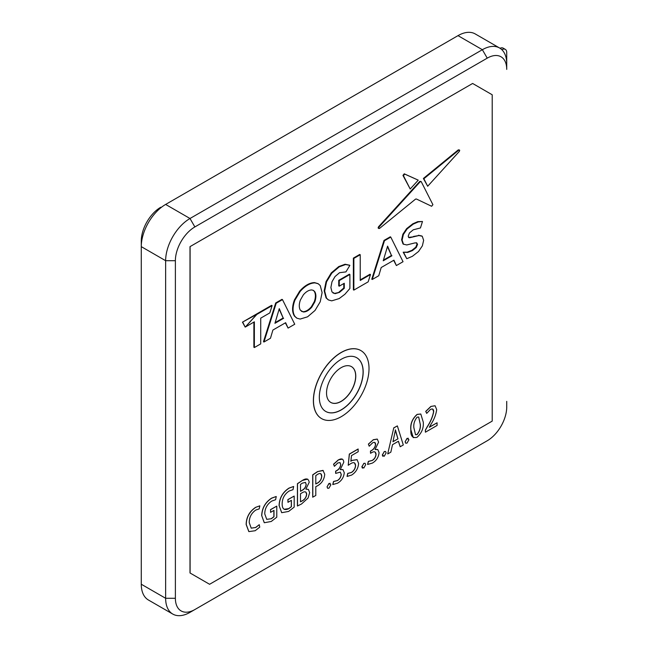 <?xml version="1.0" encoding="UTF-8"?>
<svg xmlns="http://www.w3.org/2000/svg" width="648" height="648" viewBox="0 0 648 648"><rect width="100%" height="100%" fill="white"/><g stroke="black" fill="none" stroke-linecap="round" stroke-linejoin="round"><path stroke-width="0.97" d="M303.337 311.98L300.364 310.222C298.922 307.662 298.922 304.276 300.364 300.065L303.337 294.864C306.172 291.56 308.999 289.931 311.834 289.956L313.494 290.45L314.807 291.721C316.248 294.273 316.248 297.659 314.807 301.879L311.834 307.079C308.999 310.376 306.172 312.012 303.337 311.98L302.851 311.704C305.678 311.729 308.513 310.092 311.348 306.796L314.321 301.595C315.762 297.375 315.762 293.99 314.321 291.438L313.243 290.32M301.442 311.332L302.851 311.704M315.017 282.884L318.233 283.775L320.217 285.557L322.113 292.58L320.217 301.798L315.017 310.473L307.581 316.823L300.129 319.067L296.914 318.184L294.937 316.394C292.434 312.425 292.434 307.006 294.937 300.146L300.129 291.479C305.111 285.865 310.068 282.998 315.017 282.884L314.531 282.601C309.582 282.714 304.617 285.582 299.643 291.195L294.451 299.87C291.948 306.731 291.948 312.142 294.451 316.111L296.671 318.038M317.982 283.638L314.531 282.601M351.443 366.606A20.671 11.939 -60 0 1 355.671 376.043A20.671 11.939 -60 0 1 354.245 384.143A34.457 34.457 0 0 1 347.352 396.082A20.671 11.939 -60 0 1 341.051 401.363A20.671 11.939 -60 0 1 330.764 402.416M341.156 367.659A20.671 11.939 -60 0 1 351.491 366.638A20.671 11.939 -60 0 1 354.659 383.203A20.671 11.939 -60 0 1 341.156 401.42A20.671 11.939 -60 0 1 330.812 402.449A20.671 11.939 -60 0 1 327.645 385.876A20.671 11.939 -60 0 1 341.156 367.659M356.708 357.712A31.007 17.901 -60 0 1 361.398 382.579A31.007 17.901 -60 0 1 341.156 409.86A31.007 17.901 -60 0 1 325.693 411.423M341.253 359.276A31.007 17.901 120 0 0 320.995 386.605A31.007 17.901 120 0 0 325.742 411.456A31.007 17.901 120 0 0 341.253 409.917A31.007 17.901 120 0 0 361.511 382.587A31.007 17.901 120 0 0 356.756 357.745A31.007 17.901 120 0 0 341.253 359.276M341.253 416.672A39.277 22.68 120 0 0 366.906 382.053A39.277 22.68 120 0 0 360.887 350.584A39.277 22.68 120 0 0 341.253 352.528A39.277 22.68 120 0 0 315.592 387.139A39.277 22.68 120 0 0 321.611 418.616A39.277 22.68 120 0 0 341.253 416.672M360.839 350.552A39.277 22.68 120 0 0 360.79 350.528A39.277 22.68 120 0 0 341.156 352.471A39.277 22.68 120 0 0 315.495 387.083A39.277 22.68 120 0 0 321.513 418.559A39.277 22.68 120 0 0 321.562 418.584M320.792 473.704L321.651 476.069C321.449 479.196 320.015 481.545 317.342 483.116L315.698 483.894M321.748 476.126C321.546 479.253 320.112 481.602 317.439 483.173L315.795 483.943L315.795 475.6L317.771 474.247C320.225 472.846 321.554 473.477 321.748 476.126L321.651 476.069M323.222 470.505L317.496 471.623L312.709 474.83L312.709 497.162L315.795 495.493L315.795 486.648L317.439 485.838C321.854 483.286 324.284 479.423 324.729 474.255L322.955 470.375L317.496 471.623M317.593 471.679L312.806 474.887L312.806 497.219M405.211 441.855L405.778 443.224L407.066 443.07L408.945 439.7L407.098 438.469L405.113 441.806L405.729 443.2M420.285 424.003C420.795 427.785 419.718 431.333 417.053 434.622L415.538 434.735L413.861 427.704C413.424 423.97 414.501 420.463 417.101 417.166L418.697 417.029L420.188 423.946C420.698 427.729 419.62 431.276 416.956 434.565L415.498 434.703M418.649 417.004L420.188 423.946M417.004 437.319L416.996 437.327C421.694 433.107 423.784 428.053 423.274 422.156L420.803 414.023L417.207 414.445C412.525 418.632 410.411 423.671 410.881 429.551C410.411 435.829 412.452 438.421 417.004 437.319L416.996 437.327M417.207 414.445L417.11 414.388C412.428 418.576 410.314 423.614 410.783 429.494L413.327 437.692M420.755 413.999L417.11 414.388M430.977 406.49L425.817 411.456L426.708 413.384L430.394 409.496C432.564 408.41 433.666 409.139 433.69 411.674C432.751 416.713 430.653 421.702 427.421 426.635L425.412 430.223L425.412 432.2L437.084 425.461L437.084 422.788L429.349 427.259L430.92 424.408C434.136 419.483 436.055 414.55 436.679 409.601L435.116 405.778L430.88 406.434L425.72 411.399L426.651 413.262M435.067 405.753L430.88 406.434M392.971 441.725L397.953 438.85L392.963 441.742L395.434 429.948L397.969 438.858L392.996 441.612M396.446 433.82L397.872 438.801M395.377 429.867L396.349 433.763M387.812 453.916L390.833 452.166L392.51 444.674L398.447 441.248L400.205 446.755L403.299 444.965L397.362 425.898L393.749 427.98L387.715 453.859L393.749 427.98M400.205 446.755L398.382 441.288M397.289 425.93L393.652 427.923M382.401 455.026L384.256 456.241L386.135 452.871L385.568 451.47L384.28 451.64L382.401 455.026M384.28 451.64L382.304 454.977L382.911 456.37M385.519 451.445L384.183 451.583M367.667 464.454L372.349 463.101C376.302 460.809 378.545 457.326 379.08 452.644L377.776 449.542L375.062 449.518L378.594 442.147L377.29 439.101L373.264 439.814L368.461 444.164L369.19 446.229L372.6 442.859C374.471 441.855 375.467 442.373 375.597 444.431C375.273 447.063 374.001 449.064 371.79 450.433L370.543 451.154L370.543 453.292L371.839 452.547C374.333 451.121 375.735 451.705 376.051 454.272C375.824 457.034 374.544 459.108 372.219 460.509L368.437 461.433L367.683 464.414M376.051 454.272L375.953 454.224C375.719 456.978 374.447 459.051 372.122 460.453L368.339 461.376L367.57 464.397M368.461 444.164L369.19 446.229M373.264 439.814L368.364 444.107M377.241 439.069L373.167 439.757M377.727 449.51L375.127 449.404M361.94 466.844L363.795 468.05L365.675 464.689L365.108 463.288L363.82 463.45L361.94 466.844M363.82 463.45L361.843 466.787L362.451 468.18M365.059 463.263L363.722 463.393M358.198 449.056L349.41 454.127L348.211 465.272L350.528 463.765C353.524 461.878 355.217 462.453 355.606 465.491C355.388 468.488 354.027 470.813 351.516 472.457L347.806 473.477L347.15 476.434L351.613 475.073C355.841 472.384 358.174 468.52 358.603 463.466L357.089 459.675L352.123 460.428L350.86 461.238L351.491 455.593L358.198 451.721L358.101 448.999L349.312 454.07L348.227 465.134M352.123 460.428L350.754 461.182M357.04 459.643L352.026 460.372M355.606 465.491L355.509 465.434C355.29 468.431 353.93 470.756 351.419 472.408L347.709 473.421L347.045 476.377M332.861 484.55L337.535 483.197C341.496 480.905 343.74 477.422 344.274 472.74L342.97 469.638L340.257 469.614L343.788 462.235C343.44 458.857 341.666 458.079 338.45 459.91L333.647 464.26L334.384 466.325L337.794 462.955L340.006 462.583L340.791 464.527C340.459 467.159 339.196 469.16 336.976 470.529L335.737 471.25L335.737 473.388L340.305 472.117L341.245 474.368C341.01 477.13 339.73 479.204 337.414 480.605L333.631 481.529L332.878 484.51M341.245 474.368L341.148 474.312C340.913 477.074 339.633 479.147 337.316 480.549L333.534 481.472L332.764 484.493M340.257 472.084L341.148 474.312M340.791 464.527L340.694 464.47C340.362 467.103 339.098 469.103 336.879 470.472L335.632 471.193L335.632 473.332M339.957 462.559L340.694 464.47M342.922 469.606L340.322 469.5M327.135 486.94L327.694 488.309L328.99 488.147L330.869 484.785L329.014 483.546L327.038 486.883L327.645 488.276M306.221 484.356C305.888 487.013 304.592 488.981 302.341 490.253L300.502 491.314L300.502 484.396L302.414 483.108L305.491 482.42L306.123 484.299C305.791 486.956 304.495 488.924 302.243 490.204L300.502 491.208M305.443 482.395L306.123 484.299M305.775 492.018L306.593 494.157C306.269 497.194 304.803 499.414 302.195 500.823L300.405 501.738M306.69 494.213C306.366 497.251 304.9 499.47 302.292 500.88L300.502 501.795L300.502 493.727L302.235 492.723C304.835 491.127 306.318 491.63 306.69 494.213L306.593 494.157M301.466 504.031L308.051 498.061L309.679 492.585L308.375 489.394L305.88 489.143L309.209 482.274C308.497 478.508 306.148 477.949 302.162 480.589L297.424 483.692L297.424 505.983L301.466 504.031M302.162 480.589L297.521 483.748L297.521 506.039M308.327 489.37L305.88 489.135M291.381 506.712L288.749 508.696C284.367 510.705 282.164 509.093 282.164 503.861C282.228 498.401 284.553 494.124 289.138 491.03L293.009 489.669L293.649 486.47L289.138 488.13C282.771 492.294 279.45 498.158 279.175 505.724L281.71 512.69L288.644 511.426L294.176 507.141L294.176 496.06L287.971 499.64L287.971 502.313L291.381 500.345L291.381 506.712L288.652 508.64L284.083 509.279M279.175 505.724L281.661 512.657M289.138 488.13L289.04 488.074C282.674 492.237 279.353 498.101 279.077 505.667M293.649 486.47L289.04 488.074M294.079 496.117L287.874 499.592L287.971 502.2M261.776 515.776L264.303 522.734L271.245 521.478L276.777 517.185L276.777 506.112L270.572 509.693L270.572 512.357L273.983 510.389L273.983 516.756L271.342 518.748L266.725 519.356L264.757 513.905C264.821 508.453 267.154 504.176 271.739 501.082L275.603 499.721L276.251 496.514L271.739 498.174C265.372 502.346 262.051 508.21 261.776 515.776L264.254 522.709M271.739 498.174L271.642 498.118C265.275 502.289 261.954 508.154 261.679 515.719M271.342 518.748L266.676 519.332M273.885 510.446L273.885 516.699L271.245 518.692M270.572 512.357L270.572 509.693M276.672 506.169L270.475 509.636M255.685 507.416C249.561 511.531 246.418 517.234 246.248 524.524L248.873 531.611L255.182 530.728L259.751 527.14L259.241 524.686L255.741 527.504L251.221 528.169L249.237 522.628C249.205 517.355 251.392 513.159 255.79 510.033L259.192 508.891L259.824 505.861L255.587 507.36C249.464 511.475 246.321 517.177 246.151 524.467L248.824 531.579M255.741 527.504L251.173 528.136M383.438 260.099L391.457 255.474L387.447 246.613M391.943 255.749L383.235 260.779L387.593 246.127L391.457 255.474M384.491 240.716L390.768 237.095L403.04 261.711L396.374 265.559L393.944 260.172L381.194 267.527L378.764 275.724L372.252 279.482L384.491 240.716L384.005 240.432L371.766 279.207L372.252 279.482M396.374 265.559L393.66 260.334M390.768 237.095L390.282 236.812L384.005 240.432M360.223 280.454L370.486 274.525L368.177 281.839L353.865 290.101L353.865 258.398L360.223 254.729L360.223 280.454M370.486 274.525L370 274.242L360.223 279.887M353.865 290.101L353.379 289.818L353.379 258.115L353.865 258.398M360.223 254.729L359.737 254.445L353.379 258.115M416.283 247.471L417.539 244.369L416.794 242.976L414.898 242.911L406.806 244.952L403.485 244.199L402.1 240.092L403.356 234.536L407.122 228.914L413.286 224.087L418.26 221.924L422.488 221.486L420.447 227.958L413.254 229.805L409.439 232.972L408.208 236.22L408.791 237.573L409.625 237.743L418.94 235.54L422.253 236.253L423.638 240.319L422.375 245.843L418.559 251.481L412.379 256.316L406.782 258.722L403.178 252.185L407.714 252.445L412.411 250.606L416.283 247.471L415.797 247.196L411.926 250.322L407.228 252.161L403.178 252.185M406.782 258.722L403.672 252.469M416.308 242.692L417.045 244.085L415.797 247.196M417.539 244.369L417.045 244.085M422.488 221.486L417.766 221.64L412.8 223.811L406.636 228.639L402.862 234.252L401.614 239.817L402.999 243.923L403.664 244.328M403.412 244.199L402.999 243.923M413.975 236.747L408.572 237.403M418.94 235.54L413.481 236.463M420.163 181.788L421.216 181.634L432.905 204.687L431.617 206.267L416.364 198.993L415.579 199.09L379.558 228.404C378.57 228.768 378.383 228.323 379.015 227.067L420.163 181.788L419.677 181.505L378.529 226.784C377.897 228.047 378.076 228.493 379.072 228.12M379.015 227.067L378.529 226.784M420.933 181.448L419.677 181.505M420.414 181.594L419.928 181.31M459.262 151.494L427.68 186.251L423.379 178.459L423.873 178.743L458.76 150.166C459.78 149.769 459.95 150.206 459.262 151.494M427.68 186.251L423.873 178.743M458.76 150.166L458.274 149.882L423.379 178.459M410.2 189.014L402.959 175.414L403.445 175.697L404.725 174.101L418.252 180.152L410.2 189.014L403.445 175.697M418.252 180.152L404.239 173.818L402.959 175.414M404.725 174.101L404.239 173.818M349.888 274.46L349.888 288.498L344.882 294.281L339.155 298.59L331.719 300.85L328.52 299.975L326.543 298.193L324.672 291.106L326.543 281.856L331.76 273.197L339.269 266.822L345.603 264.53L349.888 265.372L345.919 271.901L339.576 272.695L335.057 276.526L331.987 281.759L330.885 287.518L331.987 291.956L335.04 293.682L339.495 292.353L344.274 288.279L344.274 283.273L339.244 286.181L338.75 285.898L338.75 280.325L339.244 280.608L349.888 274.46L349.402 274.185L338.75 280.325M339.244 286.181L339.244 280.608M349.637 265.226L345.117 264.246L338.783 266.547L331.274 272.913L326.057 281.572L324.178 290.822L326.057 297.91L328.277 299.83M349.402 265.089L349.888 265.372M339.495 292.353L334.554 293.398L333.031 293.018M335.04 293.682L334.554 293.398M344.274 288.279L343.788 288.004L339.009 292.07M343.788 283.557L343.788 288.004M242.838 322.388L245.147 327.038L242.449 322.161L256.762 314.345L245.244 327.094L256.867 314.401L272.12 305.597L269.811 312.903L260.723 318.152L260.723 343.877L254.364 347.547L253.878 347.263L253.878 322.105M245.244 327.094L254.364 321.821L254.364 347.547M272.12 305.597L271.634 305.313L242.449 322.161M472.619 83.471L190.002 246.637L472.619 83.471M472.716 83.519L492.205 94.778L492.205 421.119L209.588 584.285L190.002 572.97L190.002 246.637M190.099 573.026L190.099 246.694M209.588 584.285L190.002 572.97M482.42 443.532A34.457 19.894 -60 0 1 482.363 443.564L190.002 612.36A34.457 19.894 -60 0 1 172.773 614.069A34.457 19.894 -60 0 1 165.637 598.29L165.637 260.699A34.457 19.894 -60 0 1 190.002 218.498L482.363 49.71A34.457 19.894 -60 0 1 499.592 48.001L475.227 33.931A34.457 19.894 120 0 0 457.998 35.64L165.637 204.436A34.457 19.894 120 0 0 141.272 246.637L141.272 241.007A27.564 15.916 -60 0 1 160.761 207.247M499.592 48.001A34.457 19.894 -60 0 1 506.728 63.771L506.728 69.401A27.564 15.916 120 0 0 487.239 58.15L194.87 226.938A27.564 15.916 120 0 0 175.381 260.699L165.637 260.699L141.272 246.637L141.272 584.229A34.457 19.894 120 0 0 148.408 599.999L172.773 614.069M291.381 500.378L291.284 506.655M175.381 260.699L175.381 598.29A27.564 15.916 120 0 0 194.87 609.549L487.239 440.753A27.564 15.916 120 0 0 506.728 406.993L506.728 401.363M500.054 48.284A6.893 3.977 -60 0 1 503.156 48.13L505.302 49.37A6.893 3.977 120 0 1 506.728 52.52L506.728 69.401M194.87 609.549L190.002 612.36L194.87 609.549M459.173 149.931L458.274 149.882M421.767 235.969L418.454 235.264M259.176 524.767L255.644 527.448M259.718 505.861L255.587 507.36M276.137 496.522L271.642 498.118M307.735 479.131L302.065 480.533M330.253 483.351L328.917 483.489L327.038 486.883M342.436 459.165L338.353 459.853L333.55 464.203L334.344 466.195M354.521 462.891L355.509 465.434M375.062 451.988L375.953 454.224M374.763 442.463L375.5 444.374C375.176 447.007 373.904 449.007 371.693 450.376L370.445 451.097L370.543 453.179M436.987 422.844L429.389 427.121M432.678 409.058L433.593 411.618C432.653 416.656 430.555 421.645 427.324 426.578L425.315 430.167L425.412 432.086M408.337 438.275L406.993 438.413L405.113 441.806M285.363 322.858L288.077 328.082L294.743 324.235L282.471 299.619L281.977 299.336L275.708 302.956L263.469 341.731L263.955 342.014L270.467 338.256L272.897 330.051L285.647 322.696L288.077 328.082M263.955 342.014L276.194 303.24L275.708 302.956M276.194 303.24L282.471 299.619M275.141 322.623L283.16 317.998L279.15 309.137M283.646 318.281L274.938 323.303L279.288 308.651L283.16 317.998M505.302 49.37A6.893 3.977 120 0 0 501.852 49.71M314.807 291.721L314.321 291.438M314.807 301.879L314.321 301.595M311.834 307.079L311.348 306.796M294.937 316.394L294.451 316.111M294.937 300.146L294.451 299.87M300.129 291.479L299.643 291.195M407.714 252.445L407.228 252.161M412.411 250.606L411.926 250.322M402.1 240.092L401.614 239.817M403.356 234.536L402.862 234.252M407.122 228.914L406.636 228.639M413.286 224.087L412.8 223.811M418.26 221.924L417.766 221.64M409.625 237.743L409.139 237.46M326.543 298.193L326.057 297.91M324.672 291.106L324.178 290.822M326.543 281.856L326.057 281.572M331.76 273.197L331.274 272.913M339.269 266.822L338.783 266.547M345.603 264.53L345.117 264.246M487.239 58.15L482.363 49.71L457.998 35.64M194.87 226.938L190.002 218.498L165.637 204.436M175.381 598.29L165.637 598.29L141.272 584.229M482.363 443.564L487.239 440.753M296.428 317.901L296.914 318.184M317.747 283.492L318.233 283.775M328.034 299.692L328.52 299.975"/></g></svg>
